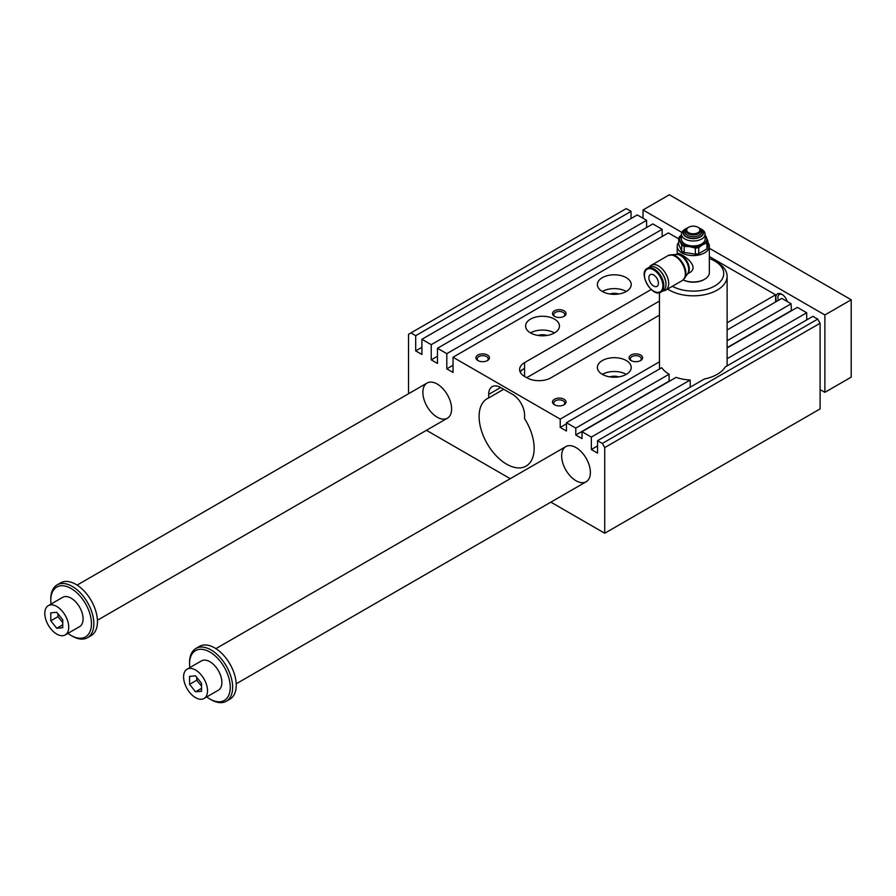 <?xml version="1.0" encoding="UTF-8"?>
<svg xmlns="http://www.w3.org/2000/svg" width="896" height="896" viewBox="0 0 896 896"><rect width="100%" height="100%" fill="white"/><g stroke="black" fill="none" stroke-linecap="round" stroke-linejoin="round"><path stroke-width="1.34" d="M775.589 301.974L775.589 294.795L709.341 256.547M727.115 329.963L781.805 298.39L791.134 303.778L791.381 310.822M727.115 347.928L797.362 307.362L806.691 312.76L806.691 319.939M820.098 323.254L604.733 447.586L602.336 443.442L597.554 440.686L704.379 379.008A33.835 19.533 180 0 0 725.234 366.968L812.918 316.344L817.701 319.11L820.098 323.254L820.098 408.912L604.733 533.243L550.861 502.141M631.053 211.355L415.699 335.686L410.906 332.92L626.27 208.589L631.053 211.355L631.053 218.534M437.472 348.264L652.826 223.922L662.166 229.309L446.802 353.651L437.472 348.264L437.472 363.451L431.245 359.867L431.245 344.669L421.915 339.282L637.28 214.939L646.61 220.326L646.61 227.517M662.166 229.309L662.166 236.499M575.781 428.109L575.781 435.019L669.099 381.136L669.099 374.237L575.781 428.109L566.451 422.722L566.451 431.01L560.224 427.426L560.224 419.126L453.029 357.235L668.382 232.904L678.698 238.862M681.688 250.992L678.698 244.541L678.698 238.47L681.688 244.922L681.688 250.992A14.717 8.501 0 0 0 684.174 252.426L684.174 246.366A14.717 8.501 180 0 1 681.688 244.922M698.746 247.565A14.717 8.501 180 0 1 695.352 248.091L689.763 246.669A13.541 7.818 0 0 0 702.845 244.642L698.746 247.565L698.746 253.635L706.933 248.909L706.933 242.838L702.845 244.642A13.541 7.818 0 0 0 706.35 237.093A13.541 7.818 0 0 0 705.118 235.334M706.933 248.909A14.717 8.501 0 0 0 707.84 246.949L707.84 240.878A14.717 8.501 180 0 1 706.933 242.838M707.84 240.878L704.85 234.427M684.174 246.366L689.763 246.669A13.541 7.818 0 0 1 680.198 241.136A13.541 7.818 0 0 1 681.43 235.334M681.43 235.077L679.605 236.51A14.717 8.501 180 0 0 678.698 238.47M699.003 227.92A10.147 5.858 180 0 1 700.448 228.614A10.147 5.858 180 0 1 700.448 236.902A10.147 5.858 180 0 1 686.09 236.902A10.147 5.858 180 0 1 686.09 228.614A10.147 5.858 180 0 1 687.546 227.92M684.174 252.426L695.352 254.162A14.717 8.501 0 0 0 698.746 253.635M695.352 254.162L695.352 248.091M704.267 279.462A15.064 8.691 180 0 1 703.92 279.664L704.637 279.25A16.072 9.285 180 0 1 683.222 279.933A15.064 8.691 180 0 0 703.92 279.664L704.637 279.25A16.072 9.285 180 0 0 709.341 272.686L709.341 246.299A16.072 9.285 180 0 1 704.637 252.862A16.072 9.285 180 0 1 687.12 254.878A16.072 9.285 180 0 1 677.197 246.299A16.072 9.285 180 0 1 678.698 242.39M707.84 242.39A16.072 9.285 180 0 1 709.341 246.299M676.29 254.486L677.779 253.624C679.493 251.944 702.061 266.347 688.99 273.056L687.501 273.907M671.485 254.766L676.626 254.464A11.514 6.653 60 0 1 677.656 254.509A11.514 6.653 60 0 1 686.325 261.643A11.514 6.653 60 0 1 688.173 272.72A11.514 6.653 60 0 1 687.691 273.627L684.858 277.928M698.197 227.438A7.381 4.256 180 0 1 698.488 227.595A7.381 4.256 180 0 1 699.91 228.76A7.381 4.256 180 0 1 698.488 233.621A7.381 4.256 180 0 1 689.002 234.08A7.381 4.256 180 0 1 686.627 228.76A7.381 4.256 180 0 1 688.05 227.595A7.381 4.256 180 0 1 688.341 227.438M697.939 232.669A6.597 3.808 180 0 1 688.598 232.669A6.597 3.808 180 0 1 688.598 227.282A6.597 3.808 180 0 1 697.939 227.282A6.597 3.808 180 0 1 697.939 232.669M699.91 228.76L700.762 229.768A8.31 4.794 180 0 1 701.512 231.246A8.31 4.794 180 0 1 699.149 235.245A8.31 4.794 180 0 1 689.618 236.163A8.31 4.794 180 0 1 685.026 231.246A8.31 4.794 180 0 1 685.787 229.768L686.627 228.76M700.448 228.614L701.646 229.309A11.85 6.843 180 0 1 705.118 234.147A11.85 6.843 180 0 1 701.646 238.986A11.85 6.843 180 0 1 688.733 240.464A11.85 6.843 180 0 1 681.43 234.147A11.85 6.843 180 0 1 684.891 229.309L686.09 228.614M681.43 234.147L681.43 239.12A11.85 6.843 0 0 0 688.733 245.437A11.85 6.843 0 0 0 701.646 243.958A11.85 6.843 0 0 0 705.118 239.12L705.118 234.147M669.099 374.237A33.835 19.533 180 0 1 661.763 367.696L566.451 422.722M727.115 358.702L806.691 312.76M602.336 443.442L817.701 319.11M590.374 472.461A20.306 11.726 60 0 1 586.174 481.757A20.306 11.726 60 0 1 565.869 470.03A20.306 11.726 60 0 1 565.869 446.589A20.306 11.726 60 0 1 581.515 452.021A20.306 11.726 60 0 1 590.374 472.461M451.584 408.912A20.306 11.726 60 0 1 447.384 418.208A20.306 11.726 60 0 1 427.078 406.482A20.306 11.726 60 0 1 427.078 383.04A20.306 11.726 60 0 1 442.725 388.472A20.306 11.726 60 0 1 451.584 408.912M602.336 291.48A16.923 9.766 180 0 1 597.386 284.57A16.923 9.766 180 0 1 614.309 274.803A16.923 9.766 180 0 1 631.221 284.57A16.923 9.766 180 0 1 620.782 293.597A16.923 9.766 180 0 1 602.336 291.48A16.923 9.766 0 0 1 626.27 291.48M609.874 294A8.803 5.085 180 0 1 618.733 294M554.478 319.11A16.923 9.766 0 0 0 536.043 316.994A16.923 9.766 0 0 0 525.594 326.021A16.923 9.766 0 0 0 542.517 335.787A16.923 9.766 0 0 0 559.44 326.021A16.923 9.766 0 0 0 554.478 319.11M530.555 332.92A16.923 9.766 180 0 1 554.478 332.92M546.952 335.44A8.803 5.085 0 0 0 538.082 335.44M626.27 360.55A16.923 9.766 180 0 1 631.221 367.461A16.923 9.766 180 0 1 614.309 377.227A16.923 9.766 180 0 1 597.386 367.461A16.923 9.766 180 0 1 607.835 358.434A16.923 9.766 180 0 1 626.27 360.55M626.27 374.371A16.923 9.766 0 0 0 602.336 374.371M609.874 376.891A8.803 5.085 180 0 1 618.733 376.891M503.709 389.267L488.678 397.947A38.92 22.467 60 0 0 487.166 398.686A38.92 22.467 60 0 0 487.166 443.632A38.92 22.467 60 0 0 526.086 466.099A38.92 22.467 60 0 0 524.574 418.667L524.574 415.128A16.923 9.766 -120 0 0 512.613 394.397L500.64 387.498A16.923 9.766 -120 0 0 492.184 386.658A16.923 9.766 -120 0 0 488.678 394.408L500.64 387.498M520.005 371.627L524.574 368.155L524.574 376.443A16.923 9.766 180 0 1 519.613 369.533A16.923 9.766 180 0 1 524.574 362.622L651.202 289.52M520.386 372.456A16.923 9.766 60 0 1 521.886 369.835M659.434 301.067L526.725 377.686M510.25 478.699L426.429 430.304M410.906 332.92L408.52 334.309L408.52 393.758M604.733 447.586L604.733 533.243M453.029 357.235L453.029 372.434L446.802 368.85L446.802 353.651M421.915 339.282L421.915 354.48L415.699 350.885L415.699 335.686M575.781 435.019L581.997 438.614L581.997 431.704L591.338 437.091L591.338 449.523L597.554 453.118L597.554 440.686M488.678 397.947L488.678 394.408M591.338 437.091L690.2 380.016A33.835 19.533 180 0 1 676.088 377.384L581.997 431.704M659.434 315.157L550.894 377.821A16.923 9.766 180 0 1 526.96 377.821L524.574 376.443M560.224 427.426L566.451 423.83M659.501 368.995L659.501 361.816A33.835 19.533 180 0 1 659.434 360.55L659.434 292.678M560.224 419.126L659.501 361.816M727.115 322.784L775.589 294.795M646.61 220.326L431.245 344.669M431.245 359.867L437.472 356.272M727.115 340.738L791.134 303.778M564.054 310.822A6.765 3.909 180 0 1 564.054 316.344A6.765 3.909 180 0 1 554.478 316.344A6.765 3.909 180 0 1 554.478 310.822A6.765 3.909 180 0 1 564.054 310.822M487.48 355.029A6.765 3.909 180 0 1 487.48 360.55A6.765 3.909 180 0 1 477.915 360.55A6.765 3.909 180 0 1 477.915 355.029A6.765 3.909 180 0 1 487.48 355.029M564.054 399.235A6.765 3.909 180 0 1 564.054 404.768A6.765 3.909 180 0 1 554.478 404.768A6.765 3.909 180 0 1 554.478 399.235A6.765 3.909 180 0 1 564.054 399.235M640.629 355.029A6.765 3.909 180 0 1 640.629 360.55A6.765 3.909 180 0 1 631.053 360.55A6.765 3.909 180 0 1 631.053 355.029A6.765 3.909 180 0 1 640.629 355.029M415.699 350.885L421.915 347.29M446.802 368.85L453.029 365.254M591.338 449.523L597.554 445.928M690.2 387.195L690.2 380.016M727.115 347.648L791.134 310.688M640.125 360.819A5.488 3.17 0 0 0 641.323 358.837A5.488 3.17 0 0 0 639.722 356.597A5.488 3.17 0 0 0 633.741 355.914A5.488 3.17 0 0 0 630.358 358.837A5.488 3.17 0 0 0 631.557 360.819M563.55 405.026A5.488 3.17 0 0 0 564.749 403.043A5.488 3.17 0 0 0 563.147 400.803A5.488 3.17 0 0 0 557.166 400.12A5.488 3.17 0 0 0 553.784 403.043A5.488 3.17 0 0 0 554.982 405.026M486.976 360.819A5.488 3.17 0 0 0 488.186 358.837A5.488 3.17 0 0 0 486.573 356.597A5.488 3.17 0 0 0 480.592 355.914A5.488 3.17 0 0 0 477.21 358.837A5.488 3.17 0 0 0 478.408 360.819M563.55 316.613A5.488 3.17 0 0 0 564.749 314.63A5.488 3.17 0 0 0 563.147 312.39A5.488 3.17 0 0 0 557.166 311.707A5.488 3.17 0 0 0 553.784 314.63A5.488 3.17 0 0 0 554.982 316.613M672.37 286.306A30.453 17.584 0 0 0 715.12 285.768A30.453 17.584 0 0 0 714.806 261.083A30.453 17.584 0 0 0 709.341 258.586M667.632 289.038A33.835 19.533 0 0 0 669.346 290.091A33.835 19.533 0 0 0 706.216 294.336A33.835 19.533 0 0 0 727.115 276.282A33.835 19.533 0 0 0 717.203 262.472A33.835 19.533 0 0 0 716.957 262.326M649.466 267.098A14.381 8.299 60 0 1 651.314 265.25A14.381 8.299 60 0 1 665.694 273.549A14.381 8.299 60 0 1 665.694 290.158A14.381 8.299 60 0 1 663.174 290.83M671.138 254.789A14.078 8.131 60 0 1 672.392 254.834A14.078 8.131 60 0 1 682.987 263.57A14.078 8.131 60 0 1 685.25 277.099A14.078 8.131 60 0 1 684.667 278.219M653.666 286.026A6.765 3.909 60 0 1 649.242 280.056A6.765 3.909 60 0 1 650.283 274.635A6.765 3.909 60 0 1 657.048 278.544A6.765 3.909 60 0 1 657.048 286.362A6.765 3.909 60 0 1 653.666 286.026M647.304 268.341L649.443 267.109A13.709 7.918 60 0 1 656.298 267.792A13.709 7.918 60 0 1 665.986 284.57A13.709 7.918 60 0 1 663.152 290.853L661.002 292.085C652.277 298.166 637.672 272.866 647.304 268.341A13.709 7.918 60 0 1 657.866 272.014A13.709 7.918 60 0 1 663.846 285.813A13.709 7.918 60 0 1 661.002 292.085M656.544 267.938A13.026 7.515 60 0 1 656.779 268.072A13.026 7.515 60 0 1 665.986 284.01L665.986 284.57M65.229 634.939L79.587 626.64A16.923 9.766 -120 0 0 83.082 618.901A16.923 9.766 -120 0 0 75.701 601.877A16.923 9.766 -120 0 0 62.664 597.341L48.306 605.629A16.923 9.766 60 0 1 61.342 610.165A16.923 9.766 60 0 1 68.723 627.189A16.923 9.766 60 0 1 65.229 634.939A16.923 9.766 60 0 1 48.306 625.162A16.923 9.766 60 0 1 48.306 605.629M51.027 604.05A28.762 16.61 60 0 1 50.781 600.253A28.762 16.61 60 0 1 71.12 588.504A28.762 16.61 60 0 1 91.459 623.739A28.762 16.61 60 0 1 71.12 635.477A28.762 16.61 60 0 1 67.95 633.36M824.88 314.966L851.2 299.768L851.2 377.138L824.88 392.336L824.88 314.966L709.341 248.259M62.742 619.752L62.742 627.726L56.762 628.253L50.781 620.816L50.781 612.842L56.762 612.304L62.742 619.752M57.96 613.794L57.96 616.672L62.742 622.619M204.008 698.488L218.366 690.2A16.923 9.766 -120 0 0 221.872 682.45A16.923 9.766 -120 0 0 214.491 665.426A16.923 9.766 -120 0 0 201.443 660.89L187.096 669.178A16.923 9.766 60 0 1 200.133 673.714A16.923 9.766 60 0 1 207.514 690.738A16.923 9.766 60 0 1 204.008 698.488A16.923 9.766 60 0 1 187.096 688.71A16.923 9.766 60 0 1 187.096 669.178M189.818 667.598A28.762 16.61 60 0 1 189.571 663.802A28.762 16.61 60 0 1 209.91 652.053A28.762 16.61 60 0 1 230.25 687.288A28.762 16.61 60 0 1 209.91 699.026A28.762 16.61 60 0 1 206.741 696.909M50.781 600.253L50.781 598.864A30.453 17.584 60 0 1 57.086 584.92L60.682 582.848A30.453 17.584 60 0 1 91.134 600.432A30.453 17.584 60 0 1 91.134 635.6L87.55 637.672A30.453 17.584 60 0 1 72.318 636.171L71.12 635.477M57.086 584.92A30.453 17.584 60 0 1 72.318 586.432A30.453 17.584 60 0 1 92.21 613.267A30.453 17.584 60 0 1 87.55 637.672M189.571 663.802L189.571 662.413A30.453 17.584 60 0 1 195.877 648.48A30.453 17.584 60 0 1 211.109 649.981A30.453 17.584 60 0 1 231 676.816A30.453 17.584 60 0 1 226.33 701.232A30.453 17.584 60 0 1 211.109 699.72L209.91 699.026M195.552 675.853L201.533 683.301L201.533 691.275L195.552 691.802L189.571 684.365L189.571 676.39L195.552 675.853M195.877 648.48L199.461 646.397A30.453 17.584 60 0 1 229.925 663.981A30.453 17.584 60 0 1 229.925 699.149L226.33 701.232M806.691 318.741A20.306 11.726 60 0 1 807.509 319.469M778.355 300.373A7 4.043 60 0 1 777.896 297.696A7 4.043 60 0 1 779.341 294.493A7 4.043 60 0 1 782.354 294.582M787.293 301.549A8.456 4.883 -120 0 0 781.805 294.246A8.456 4.883 -120 0 0 776.552 301.426M681.834 232.378L643.014 209.966L643.014 218.254M820.098 389.57L824.88 392.336M851.2 299.768L669.346 194.768L643.014 209.966M189.571 684.365L196.75 680.221L201.533 686.179M196.75 677.342L196.75 680.221M195.552 691.802L201.533 688.352M50.781 620.816L57.96 616.672M56.762 628.253L62.742 624.803M699.866 228.704A9.643 5.566 180 0 1 700.09 236.701A9.643 5.566 180 0 1 686.336 236.634A9.643 5.566 180 0 1 686.672 228.704M676.48 254.475A11.222 6.474 60 0 1 686.963 261.274A11.222 6.474 60 0 1 687.613 273.75M524.574 362.622L524.574 368.155M672.392 254.834L667.968 255.629A14.381 8.299 60 0 1 682.349 263.939A14.381 8.299 60 0 1 682.349 280.549L665.694 290.158M662.872 285.813A13.026 7.515 60 0 1 649.062 287.045A13.026 7.515 60 0 1 649.062 268.632A13.026 7.515 60 0 1 662.872 285.813M677.197 253.96L677.197 246.299M727.115 365.882L727.115 276.282M714.806 261.083L717.203 262.472M685.25 277.099L682.349 280.549M667.968 255.629L651.314 265.25M565.869 446.589L215.891 648.637M586.174 481.757L236.197 683.805M427.078 383.04L77.101 585.088M447.384 418.208L97.406 620.256"/></g></svg>
